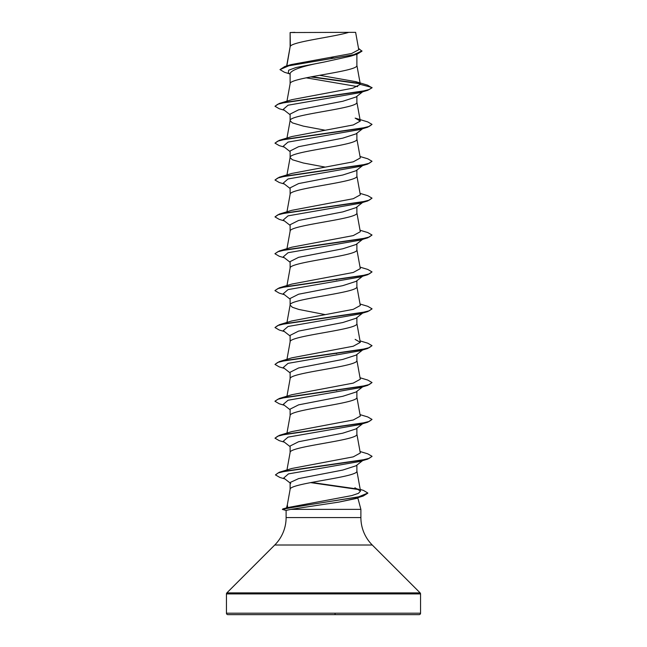 <?xml version="1.0" encoding="UTF-8"?>
<svg xmlns="http://www.w3.org/2000/svg" width="647" height="647" viewBox="0 0 647 647"><rect width="100%" height="100%" fill="white"/><g stroke="black" fill="none" stroke-linecap="round" stroke-linejoin="round"><path stroke-width="0.97" d="M226.45 613.194A1.456 1.456 0 0 0 227.906 614.65L419.094 614.65A1.456 1.456 0 0 0 420.55 613.194L226.45 613.194L226.45 593.906A1.456 1.456 0 0 1 226.879 592.87L274.74 545.009A38.82 38.82 0 0 0 286.111 517.56L286.111 510.418L290.713 509.375L360.889 509.375L360.889 517.56L286.111 517.56M360.889 517.56A38.82 38.82 0 0 0 372.26 545.009L420.121 592.87A1.456 1.456 0 0 1 420.55 593.906L420.55 613.194M360.225 489.423L363.428 490.394L367.844 493.03L358.244 496.985L282.949 508.865L287.616 507.588L287.365 504.7M287.317 504.878L286.508 507.895M357.807 497.866L360.889 509.375M287.276 508.138L286.475 508.016M362.611 460.615L356.036 465.775L342.805 470.046L298.631 478.602L290.115 482.516L290.115 489.407M356.885 465.104L356.885 471.056C358.948 477.203 288.052 483.349 290.115 489.496M290.382 32.544L348.765 32.35C333.909 36.968 293.156 41.594 290.382 46.212L290.115 32.544L290.115 46.859M286.847 65.889L290.115 46.948M289.5 73.815L284.413 72.246L279.989 69.601L288.999 65.727L357.225 54.105L350.787 56.16L323.5 62.193C303.2 65.921 292.072 69.633 290.115 73.346L290.115 83.827C288.052 77.68 358.948 71.534 356.885 65.387L356.885 54.211M286.961 101.175L290.115 83.827M362.611 91.825L356.036 96.985L342.805 101.264L298.599 109.82L290.115 114.098L290.115 120.706L292.371 122.873L303.378 126.133L325.15 130.217M356.885 96.314L356.885 102.266C358.948 108.413 288.052 114.559 290.115 120.706L286.961 138.054M362.611 128.704L356.036 133.864L342.813 138.135L298.599 146.699L290.115 150.977L290.115 157.585L292.371 159.752L303.378 163.012L325.15 167.096M356.885 133.193L356.885 139.145C358.948 145.292 288.052 151.438 290.115 157.585L286.961 174.933M356.02 170.743L342.773 175.022L298.607 183.578L290.115 187.856L290.115 194.375M356.885 170.072L356.885 176.024C358.948 182.171 288.052 188.317 290.115 194.464M362.611 202.462L356.036 207.622L342.813 211.892L298.599 220.457L290.115 224.735L290.115 231.254M356.885 206.951L356.885 212.903C358.948 219.05 288.052 225.196 290.115 231.343M362.611 239.341L356.044 244.501L342.805 248.772L298.599 257.336L290.115 261.614L290.115 268.133M356.885 243.83L356.885 249.782C358.948 255.929 288.052 262.075 290.115 268.222M356.02 281.38L342.773 285.659L298.607 294.215L290.115 298.493L290.115 305.012M356.885 280.709L356.885 286.661C358.948 292.808 288.052 298.954 290.115 305.101L292.371 307.268L298.825 309.444L325.15 314.612M362.611 313.099L356.044 318.259L342.813 322.529L298.599 331.094L290.115 335.372L290.115 341.891M356.885 317.588L356.885 323.54C358.948 329.687 288.052 335.833 290.115 341.98M362.611 349.978L356.036 355.138L342.797 359.417L298.599 367.973L290.115 372.251L290.115 378.77M356.885 354.467L356.885 360.419C358.948 366.566 288.052 372.712 290.115 378.859M356.02 392.017L342.781 396.296L298.615 404.852L290.115 409.13L290.115 415.649M356.885 391.346L356.885 397.298C358.948 403.445 288.052 409.591 290.115 415.738M362.611 423.736L356.044 428.896L342.813 433.166L298.599 441.731L290.115 446.009L290.115 452.528M356.885 428.225L356.885 434.177C358.948 440.324 288.052 446.47 290.115 452.617M330.754 57.454L334.806 58.198M335.704 279.641L336.675 279.819M335.704 353.399L336.675 353.577M335.704 390.278L336.675 390.456M279.989 69.601L284.866 66.479L291.207 64.563L351.644 53.499L358.762 49.722L355.624 32.35L348.765 32.35M357.662 86.625L306.136 77.818M290.115 74.3L288.311 72.876L288.675 70.208L295.986 67.531L323.5 62.193M360.104 83.778L310.657 76.928M357.225 54.105L361.964 51.186L358.519 48.371M290.115 114.762L283.24 109.375L288.044 105.218L359.611 92.731L367.722 90.313L372.025 87.822L367.585 85.161L355.785 81.651L319.586 75.295M359.74 83.406L311.603 76.742M284.866 66.479L353.61 54.777L361.964 50.878M360.322 84.377L352.769 88.21L291.862 99.67L279.269 103.463L361.252 91.502L369.251 89.512L372.025 87.515L360.322 84.377L355.785 81.651M287.616 507.588L351.774 495.594L358.462 493.321L360.516 491.049L354.896 487.773M360.039 451.525L367.722 453.814L372.025 456.305L369.251 458.302L361.244 460.292L279.269 472.253L291.862 468.46L353.27 456.863L360.298 452.997L356.869 433.991M360.039 414.646L367.731 416.935L372.025 419.426L369.251 421.415L361.252 423.413L279.278 435.374L291.854 431.581L353.246 419.992L360.298 416.118L356.869 397.112M360.039 377.767L367.722 380.056L372.025 382.547L369.251 384.544L361.244 386.534L279.278 398.495L291.854 394.702L353.238 383.113L360.306 379.239L356.869 360.233M360.039 340.888L367.731 343.177L372.025 345.668L369.251 347.657L361.252 349.655L279.269 361.616L291.862 357.823L353.262 346.226L360.306 342.36L355.138 339.384M360.039 304.009L367.731 306.298L372.025 308.789L369.251 310.786L361.252 312.776L279.278 324.737L291.862 320.936L353.27 309.347L360.306 305.481L356.869 286.475M360.039 267.13L367.722 269.419L372.025 271.91L369.251 273.907L361.244 275.897L279.269 287.858L291.87 284.057L353.254 272.476L360.306 268.602L356.869 249.596M360.039 230.251L367.731 232.54L372.025 235.031L369.251 237.02L361.252 239.018L279.278 250.979L291.854 247.186L353.246 235.597L360.306 231.723L356.869 212.717M360.039 193.372L367.722 195.661L372.025 198.152L369.251 200.149L361.244 202.139L279.269 214.1L291.854 210.307L353.262 198.71L360.306 194.844L356.869 175.838M360.039 156.493L367.731 158.782L372.025 161.273L369.251 163.262L361.252 165.26L279.269 177.221L291.854 173.428L353.27 161.831L360.306 157.965L356.869 138.959M279.278 140.342L291.854 136.549L353.262 124.952L360.306 121.086L355.146 118.11L367.722 121.903L372.025 124.394L369.251 126.391L361.252 128.381L279.278 140.342L274.975 143.141L279.269 145.632L284.389 147.144M358.212 497.551L357.314 498.247L338.963 502.088L290.713 509.375M372.025 124.394L367.731 127.192L359.619 129.61L288.044 142.089L283.24 146.254L290.115 151.633M372.025 161.273L367.722 164.071L359.611 166.489L288.044 178.968L283.24 183.133L290.115 188.512M372.025 198.152L367.731 200.95L359.611 203.368L288.044 215.855L283.24 220.012L290.115 225.391M363.654 238.533L362.878 239.002M372.025 235.031L367.722 237.829L359.619 240.247L288.044 252.726L283.24 256.891L290.115 262.27M372.025 271.91L367.731 274.708L359.611 277.126L288.044 289.613L283.24 293.77L290.115 299.149M363.654 312.291L362.878 312.76M372.009 308.942L367.731 311.587L359.619 314.005L288.044 326.484L283.24 330.649L290.115 336.028M372.025 345.668L367.722 348.466L359.611 350.884L288.044 363.363L283.24 367.528L290.115 372.907M363.654 386.049L362.878 386.518M372.025 382.547L367.731 385.345L359.611 387.763L288.044 400.242L283.24 404.407L290.115 409.786M372.025 419.426L367.722 422.224L359.611 424.642L288.044 437.121L283.24 441.286L290.115 446.665M363.654 459.807L362.878 460.276M372.009 456.458L367.731 459.103L359.611 461.521L288.441 473.895L283.726 478.012L290.738 483.479M359.166 496.783L358.268 497.284M367.828 493.184L363.104 496.087L354.863 498.578L338.963 502.088M367.722 90.313L285.756 102.275L277.749 104.264L274.975 106.262L279.278 108.753L284.389 110.265M367.731 127.192L285.748 139.154L277.749 141.151L274.975 143.141M367.722 164.071L285.748 176.033L277.749 178.03L274.975 180.02L279.269 182.511L284.389 184.023M367.731 200.95L285.756 212.912L277.749 214.901L274.975 216.899L279.278 219.39L284.389 220.902M367.722 237.829L285.748 249.791L277.749 251.788L274.975 253.778L279.269 256.269L284.389 257.781M367.731 274.708L285.756 286.67L277.749 288.659L274.975 290.657L279.278 293.148L284.389 294.66M367.731 311.587L285.748 323.549L277.749 325.546L274.975 327.536L279.269 330.027L284.389 331.539M367.722 348.466L285.748 360.428L277.749 362.417L274.975 364.415L279.278 366.906L284.389 368.418M367.731 385.345L285.748 397.307L277.749 399.304L274.975 401.294L279.269 403.785L284.389 405.297M367.722 422.224L285.748 434.186L277.749 436.183L274.975 438.173L279.269 440.664L284.389 442.176M367.731 459.103L286.322 470.959L278.161 472.933L275.444 474.906L279.908 477.462L284.923 478.942M310.544 482.613L359.328 489.658M363.104 496.087L290.608 507.749L282.375 509.415L286.192 510.475M279.269 103.463L274.975 106.262M279.269 177.221L274.975 180.02M279.269 214.1L274.975 216.899M279.278 250.979L274.991 253.624M279.269 287.858L274.991 290.503M279.278 324.737L274.975 327.536M279.269 361.616L274.975 364.415M279.278 398.495L274.991 401.14M279.278 435.374L274.975 438.173M279.269 472.253L275.444 474.906M311.506 482.436L358.487 489.172M282.949 508.865L282.375 509.415M366.8 614.65L342.506 614.65M280.2 614.65L278.679 614.65M294.854 32.35L290.115 32.544M335.041 613.987L335.316 614.65L335.041 613.987M420.55 593.906L226.45 593.906M420.121 592.87L226.879 592.87M372.26 545.009L274.74 545.009M360.516 491.049L356.869 470.87M286.961 469.965L290.131 452.431M286.961 433.086L290.131 415.552M286.961 396.207L290.131 378.673M286.961 359.328L290.131 341.794M360.306 342.36L356.869 323.354M286.961 322.449L290.131 304.915M286.961 285.57L290.131 268.036M286.961 248.691L290.131 231.157M286.961 211.812L290.131 194.278M360.306 121.086L356.869 102.08M360.314 84.223L356.869 65.201M286.661 65.937L290.131 46.762M290.131 489.31L287.284 505.056M362.611 165.583L356.028 170.751M362.611 276.22L356.028 281.388M362.611 386.857L356.028 392.025"/></g></svg>
